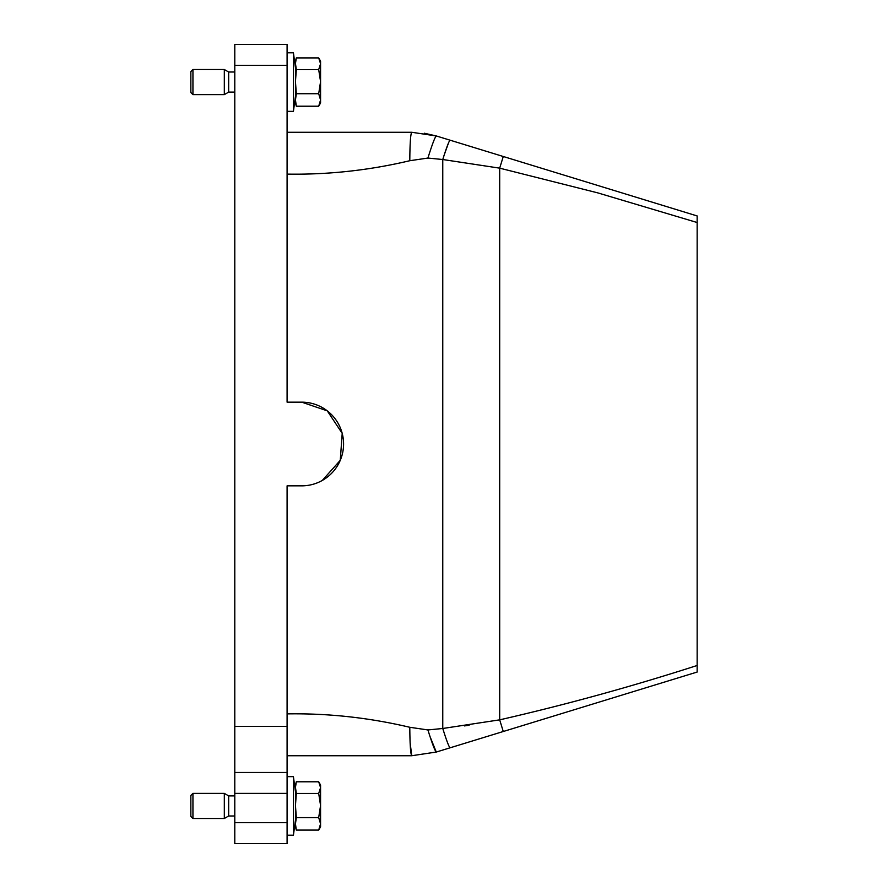 <?xml version="1.0" encoding="UTF-8"?>
<svg xmlns="http://www.w3.org/2000/svg" width="888" height="888" viewBox="0 0 888 888"><rect width="100%" height="100%" fill="white"/><g stroke="black" fill="none" stroke-linecap="round" stroke-linejoin="round"><path stroke-width="1.33" d="M287.09 142.013L287.09 132.268L411.732 132.268L436.274 135.953L697.147 215.951L697.147 672.05L503.274 731.501L504.24 731.201L503.274 731.501L499.689 719.846C565.867 704.706 631.69 686.579 697.147 665.478M287.09 713.885C328.127 713.197 369.019 717.659 409.801 727.283L427.916 729.947L442.768 728.482C446.498 740.414 448.928 746.852 450.072 747.818L503.274 731.501L436.274 752.047L429.981 736.474M464.413 725.918L469.13 725.241M287.09 744.211L287.09 755.732L411.732 755.732L436.274 752.047L411.732 755.732L410.09 742.357M287.09 174.115C328.36 174.792 369.264 170.318 409.801 160.717L427.916 158.053L442.768 159.518L442.768 728.482L499.689 719.846L503.274 731.501M427.916 729.947C432.179 743.578 434.965 750.948 436.274 752.047M409.801 727.283C409.912 744.566 410.556 754.045 411.732 755.732M450.072 140.182C448.928 141.148 446.498 147.586 442.768 159.518L499.689 168.154L597.824 192.896L697.147 222.522M322.277 480.452L340.271 460.317L342.202 433.355L327.272 410.855L301.731 402.153A41.847 41.847 0 0 1 343.578 444A41.847 41.847 0 0 1 301.731 485.847L287.09 485.847L287.09 772.471L234.787 772.471L234.787 843.6L287.09 843.6L287.09 772.471M424.298 133.222L436.274 135.953C434.965 137.052 432.179 144.422 427.916 158.053M410.511 132.268L411.732 132.268C410.556 133.955 409.912 143.434 409.801 160.717M234.787 44.4L234.787 65.324L287.09 65.324L287.09 44.4L234.787 44.4M234.787 65.324L234.787 772.471M295.46 788.045L295.46 824.508M295.46 64.158L295.46 100.622M318.692 830.091L320.568 826.861L320.568 823.842L318.692 817.593L320.568 805.516L318.692 793.439L296.326 793.439L295.46 805.516L296.326 817.593L295.46 823.842L296.326 830.091L318.692 830.091L320.568 823.842L320.568 787.612L318.692 793.439M295.46 826.861L296.326 830.091M318.692 781.784L320.568 787.612L320.568 785.025L318.692 781.784L296.326 781.784L295.46 787.379L296.326 793.439M295.46 785.025L296.326 781.784M318.692 57.909L320.568 63.736L320.568 61.139L318.692 57.909L296.326 57.909L295.46 63.492L296.326 69.564L318.692 69.564L320.568 63.736L320.568 81.641L318.692 93.717L296.326 93.717L295.46 99.967L296.326 106.216L318.692 106.216L320.568 102.975L320.568 99.967L318.692 93.717M295.46 61.139L296.326 57.909M295.46 102.975L296.326 106.216M224.32 818.492L228.671 815.983L228.671 795.903L224.32 793.384L224.32 818.492L192.94 818.492L192.94 793.384L224.32 793.384M192.94 793.384L190.853 795.482L190.853 816.405L192.94 818.492M224.32 94.616L228.671 92.097L228.671 72.017L224.32 69.508L224.32 94.616L192.94 94.616L192.94 69.508L224.32 69.508M192.94 69.508L190.853 71.595L190.853 92.519L192.94 94.616M318.692 106.216L320.568 99.967L320.568 81.641L318.692 69.564M296.326 93.717L295.46 81.641L296.326 69.564M318.692 817.593L296.326 817.593M287.09 65.324L287.09 402.153L301.731 402.153M499.689 719.846L499.689 168.154L503.274 156.499L697.147 215.951M295.46 820.168L293.417 835.231L293.417 776.656L287.09 776.656M295.46 96.293L293.417 111.344L293.417 52.769L287.09 52.769M234.787 822.677L287.09 822.677M287.09 793.384L234.787 793.384M234.787 726.44L287.09 726.44M443.922 155.8L448.518 142.89M228.671 92.097L234.787 92.097M228.671 72.017L234.787 72.017M228.671 815.983L234.787 815.983M228.671 795.903L234.787 795.903M293.417 835.231L287.09 835.231M295.46 791.708L293.417 776.656M293.417 111.344L287.09 111.344M295.46 67.832L293.417 52.769"/></g></svg>
